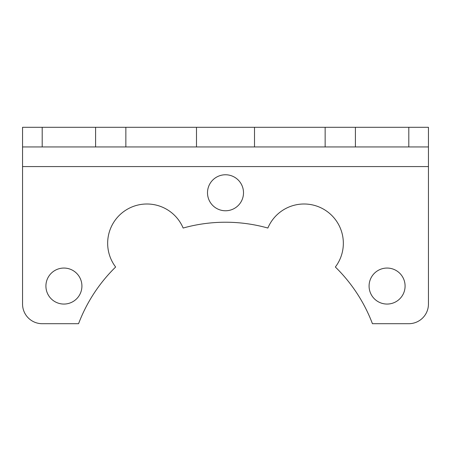 <?xml version="1.0" encoding="UTF-8"?>
<svg xmlns="http://www.w3.org/2000/svg" width="451" height="451" viewBox="0 0 451 451"><rect width="100%" height="100%" fill="white"/><g stroke="black" fill="none" stroke-linecap="round" stroke-linejoin="round"><path stroke-width="0.68" d="M243.506 192.769A18.006 18.006 0 0 0 216.497 177.175A18.006 18.006 0 0 0 216.497 208.356A18.006 18.006 0 0 0 243.506 192.769M405.088 286.058A18.006 18.006 0 0 0 378.085 270.465A18.006 18.006 0 0 0 378.085 301.651A18.006 18.006 0 0 0 405.088 286.058M81.919 286.058A18.006 18.006 0 0 0 54.915 270.465A18.006 18.006 0 0 0 54.915 301.651A18.006 18.006 0 0 0 81.919 286.058M408.809 323.7L372.436 323.7A157.123 157.123 0 0 0 335.358 267.015A39.282 39.282 0 0 0 323.7 209.258A39.282 39.282 0 0 0 267.855 228.043A157.123 157.123 0 0 0 183.145 228.043A39.282 39.282 0 0 0 127.3 209.258A39.282 39.282 0 0 0 115.642 267.015A157.123 157.123 0 0 0 78.564 323.7L42.191 323.7A19.641 19.641 0 0 1 22.55 304.059L22.55 127.3L428.45 127.3L428.45 304.059A19.641 19.641 0 0 1 408.809 323.7M428.45 146.941L42.191 146.941L42.191 127.3M95.589 146.941L95.589 127.3M125.852 146.941L125.852 127.3M196.495 146.941L196.495 127.3M254.505 146.941L254.505 127.3M325.148 146.941L325.148 127.3M355.411 146.941L355.411 127.3M22.55 146.941L42.191 146.941M428.45 166.577L22.55 166.577M408.809 146.941L408.809 127.3"/></g></svg>
